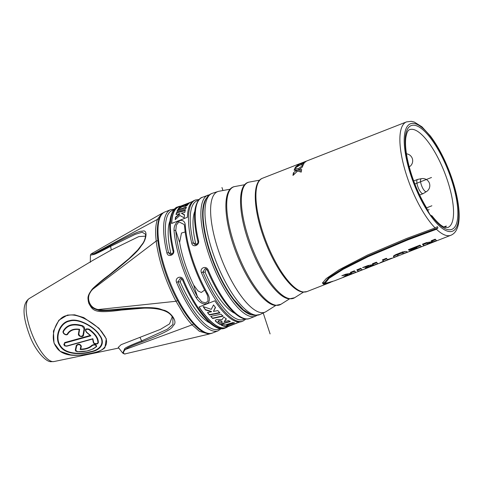 <?xml version="1.0" encoding="UTF-8"?>
<svg xmlns="http://www.w3.org/2000/svg" width="483" height="483" viewBox="0 0 483 483"><rect width="100%" height="100%" fill="white"/><g stroke="black" fill="none" stroke-linecap="round" stroke-linejoin="round"><path stroke-width="0.72" d="M445.314 227.487A52.496 17.002 68.6 0 0 446.268 226.014L443.841 226.938M431.44 215.617L431.754 215.986A0.64 0.592 -76.8 0 0 431.337 215.581L431.337 215.581C431.253 214.844 431.047 217.694 427.334 209.453L427.31 209.489M426.712 208.088L427.292 209.447A55.732 18.052 -111.4 0 1 410.158 126.117A55.732 18.052 -111.4 0 1 454.926 191.775A55.732 18.052 -111.4 0 1 431.754 215.986A7.046 2.282 -111.4 0 1 427.292 209.447L426.712 208.088C417.312 192.403 410.785 175.643 407.127 157.808C405.605 149.652 405.165 142.98 405.805 137.8C406.614 132.873 407.857 130.162 409.524 129.679A52.526 17.014 68.6 0 1 444.535 172.383A52.526 17.014 68.6 0 1 447.801 227.505L444.517 227.221C441.148 225.99 436.982 222.204 432.025 215.871M422.758 193.671A7.625 2.469 -111.4 0 1 417.88 186.818A7.625 2.469 -111.4 0 1 417.626 179.416A7.625 2.469 -111.4 0 1 417.771 179.38L421.424 178.68A6.943 2.246 -111.4 0 0 421.454 185.255A6.943 2.246 -111.4 0 0 425.964 191.691A6.943 2.246 68.6 0 0 426.477 191.588L423.319 193.55A7.625 2.469 68.6 0 1 423.186 193.623A7.625 2.469 68.6 0 1 422.758 193.671M456.689 229.377L456.93 228.821M456.725 229.286L456.429 229.98C455.125 232.51 453.265 234.273 450.856 235.275A60.87 19.718 68.6 0 1 447.445 235.674A60.87 19.718 68.6 0 1 436.439 229.262L437.936 227.964L437.441 226.684L435.098 227.94L406.451 238.548L367.424 255.09L339.277 269.671L326.23 278.564L322.445 283.02L323.465 284.185L332.479 281.577M436.439 229.262L407.797 239.906L407.549 239.212L437.936 227.964M450.856 235.275L334.411 280.84L326.073 283.165L325.397 282.929L329.092 278.28L343.129 269.315L367.961 256.751L407.797 239.906M356.822 269.864L358.175 271.331L362.178 269.768L360.831 268.3L356.822 269.864M351.063 273.227L345.707 274.217L341.843 275.727L347.79 274.604L343.196 277.194L351.316 273.493L351.763 273.843L355.766 272.273L354.419 270.806L350.416 272.376L351.063 273.227L350.743 272.249M431.965 241.717L431.216 240.757L435.225 239.188L436.572 240.655L427.195 243.601L427.787 244.096L423.784 245.66L422.432 244.193L426.302 242.683L431.965 241.717L431.603 240.606M417.107 247.99L409.506 250.961L421.381 246.602L420.029 245.135L408.425 249.675L408.805 250.2L416.406 247.224L416.612 247.477L410.804 249.747L411.13 250.103L417.107 247.99L416.352 246.704M397.449 254.933L397.171 254.082L397.467 254.988L400.377 253.497L402.683 253.062L403.365 253.653L407.368 252.084L406.777 251.589C405.931 251.251 403.999 251.589 400.975 252.591L396.573 254.312C394.285 255.29 393.24 256.026 393.434 256.527L393.397 256.461M397.467 254.988L398.221 255.664L394.213 257.234L393.814 256.026L397.346 254.644M393.391 256.382L394.213 257.234M383.472 261.146L382.391 259.86L386.4 258.296L387.481 259.576L391.81 258.17L380.206 262.716L383.472 261.146L382.814 259.697M367.949 266.616L362.606 267.606L367.744 265.596L373.093 264.606L372.447 263.754L376.45 262.184L377.803 263.652L365.287 268.222L367.949 266.616L367.629 265.638M373.619 265.113L373.329 264.859L370.425 265.994C368.861 266.688 368.638 266.9 369.749 266.628L373.619 265.113L372.798 263.706M368.692 265.445L369.054 266.737L369.749 266.628M456.876 229.063C461.917 218.207 458.319 194.504 449.256 171.121C443.817 157.235 437.532 145.546 430.395 136.049L421.949 126.824L414.336 122.066L411.256 121.324L406.499 121.903L298.518 164.202A60.87 19.718 68.6 0 1 299.237 163.87A60.87 19.718 68.6 0 1 299.496 163.773L304.387 161.908M306.675 161.02L304.375 161.865M295.85 166.677L299.08 164.938L296.954 165.361A60.87 19.718 68.6 0 1 297.987 164.522L301.036 163.822L306.162 161.346A60.87 19.718 68.6 0 0 305.117 162.216L302.068 163.767L304.103 163.435A60.87 19.718 68.6 0 0 303.258 164.848L300.07 164.975L294.998 168.114A60.87 19.718 68.6 0 1 295.85 166.677L296.091 167.408M293.429 172.775L296.453 170.408L294.129 170.215A60.87 19.718 68.6 0 1 294.847 168.428L298.24 168.76L303.04 165.307A60.87 19.718 68.6 0 0 302.316 167.148L299.442 169.243L301.676 169.515A60.87 19.718 68.6 0 0 301.229 172.129L297.631 171.006L292.976 175.432A60.87 19.718 68.6 0 1 293.429 172.775L293.918 174.26A59.59 19.302 68.6 0 0 293.863 174.532M302.346 164.625L301.875 164.866M299.532 169.527L298.699 170.173L295.288 169.774A59.59 19.302 68.6 0 0 295.071 170.282M295.312 173.125L293.918 174.26M299.442 169.243L299.913 170.686L301.416 170.879M302.068 163.767L302.424 164.854M299.08 164.938L299.249 165.458M297.987 164.522L298.18 165.101M301.036 163.822L301.386 164.884M296.453 170.408L296.87 171.682M294.847 168.428L295.288 169.774M298.24 168.76L298.699 170.173M275.739 305.485L266.018 311.626A64.746 20.974 68.6 0 1 265.264 312.042A64.746 20.974 68.6 0 1 261.218 312.646A64.746 20.974 -111.4 0 1 219.56 253.78A64.746 20.974 -111.4 0 1 218.087 191.473A64.746 20.974 -111.4 0 1 218.926 191.268L230.228 189.179M196.158 297.715A65.036 21.065 -111.4 0 1 181.228 263.64A65.036 21.065 -111.4 0 1 174.037 230.439C173.506 220.151 185.387 216.275 185.327 226.026A65.036 21.065 68.6 0 0 192.518 259.226A65.036 21.065 68.6 0 0 207.449 293.302C213.746 304.308 202.999 308.522 196.158 297.715A1.28 0.489 -29.5 0 0 197.45 296.659L193.611 284.976L198.042 290.971L201.296 292.475L204.677 290.005M246.016 318.997L242.931 321.104A65.036 21.065 -111.4 0 1 201.429 272.69C199.34 267.914 206.35 265.173 208.203 270.039L207.376 270.293C220.025 300.68 238.771 323.212 249.711 318.454A65.036 21.065 68.6 0 1 208.203 270.039M221.178 328.712L218.093 330.825A65.036 21.065 -111.4 0 1 176.591 282.41C174.502 277.634 181.511 274.893 183.365 279.76L182.538 280.013C195.186 310.4 213.933 332.932 224.867 328.174A65.036 21.065 68.6 0 1 183.365 279.76M242.931 321.104L241.802 321.545A65.036 21.065 -111.4 0 1 214.82 300.8L199.014 306.989A65.036 21.065 -111.4 0 0 225.996 327.728L224.867 328.174M227.825 326.671A65.036 21.065 -111.4 0 1 225.996 327.728M201.429 272.69L202.908 272.007L205.184 268.548C205.83 268.451 206.561 269.037 207.376 270.293M234.871 313.358A57.827 18.734 -111.4 0 1 205.106 272.255L206.295 268.965M181.457 278.685L180.268 281.975A57.827 18.734 -111.4 0 0 210.027 323.079M176.591 282.41L178.07 281.728L180.346 278.268C180.992 278.172 181.723 278.757 182.538 280.013M207.449 293.302A1.28 0.489 150.5 0 1 206.495 293.314C194.993 273.179 186.015 245.877 184.651 226.829A1.28 0.827 175.5 0 1 185.327 226.026M185.188 231.943L181.481 233.041L179.61 242.381A57.827 18.734 68.6 0 0 193.611 284.976M209.7 194.649L202.311 197.324A65.036 21.065 68.6 0 0 198.531 240.612A1.28 0.489 166.7 0 0 197.825 241.252C198.435 242.804 197.535 243.987 195.126 244.796L193.429 243.166L195.627 243.414A57.827 18.734 -111.4 0 1 194.872 211.137M195.627 243.414L196.297 244.573M198.531 240.612C199.817 245.298 192.802 248.039 191.757 243.263A65.036 21.065 -111.4 0 1 195.537 199.974L194.407 200.415A65.036 21.065 -111.4 0 0 187.374 217.308L171.568 223.496A65.036 21.065 -111.4 0 1 178.601 206.597L177.472 207.038A65.036 21.065 68.6 0 0 173.693 250.333A1.28 0.489 166.7 0 0 172.986 250.967C173.596 252.524 172.697 253.708 170.288 254.517L168.585 252.881L170.789 253.134A57.827 18.734 -111.4 0 1 170.034 220.852M170.789 253.134L171.459 254.293M206.633 293.416L207.756 296.091L208.016 301.018L205.686 302.926L201.737 301.821L197.45 296.659A63.756 20.654 68.6 0 1 175.77 230.705L176.319 225.163L178.897 221.854L184.228 224.535L184.651 226.829M174.037 230.439A1.28 0.827 -4.5 0 1 175.77 230.705L179.61 242.381M173.693 250.333C174.979 255.018 167.963 257.759 166.919 252.983A1.28 0.489 -13.3 0 1 168.585 252.881A63.756 20.654 -111.4 0 1 173.608 210.075M178.601 206.597A65.036 21.065 -111.4 0 1 180.666 206.138M191.757 243.263A1.28 0.489 -13.3 0 1 193.429 243.166A63.756 20.654 -111.4 0 1 198.447 200.36M163.435 212.755L161.841 213.45L157.428 219.391C155.556 224.758 155.17 231.586 156.214 241.029C156.426 243.963 158.37 256.654 163.085 270.776C167.655 284.885 174.242 298.138 176.017 301.271L183.697 314.131C186.486 318.267 189.288 321.847 192.101 324.86L199.37 331.284L209.036 334.085L210.666 333.505M209.036 334.085L124.753 353.961C122.924 353.423 123.117 351.938 125.332 349.487C126.969 348.225 128.206 346.945 142.225 341.771C176.754 328.349 170.928 327.281 174.17 324.715C175.498 322.91 175.106 320.35 172.992 317.035C170.559 313.672 167.673 311.426 164.347 310.285C158.835 309.488 161.135 305.546 119.887 309.011C103.519 310.714 100.929 310.038 98.103 309.549C93.539 308.583 90.562 305.993 89.174 301.778C87.852 297.649 88.715 293.827 91.776 290.313C93.714 288.085 95.356 285.936 108.886 275.539C142.57 248.86 138.706 248.377 142.594 244.175C144.598 241.246 145.733 238.173 146.005 234.949C146.077 232.051 145.19 230.717 143.348 230.934C139.647 232.039 143.692 227.976 110.571 245.497C97.234 252.7 95.682 253.062 93.835 253.684L91.861 253.925M161.841 213.45L91.082 253.949L90.424 255.054L90.303 262.335M144.163 308.148L120.315 309.579C106.731 310.835 99.347 311.004 98.17 310.074L98.103 309.549L176.017 301.271A1.28 0.423 151.8 0 0 177.454 300.372M98.17 310.074C92.887 308.782 89.681 306.144 88.558 302.171L88.407 295.795L91.595 290.102L156.214 241.029A1.28 0.773 173.7 0 1 157.899 240.963M143.789 308.148L121.324 310.068C93.823 313.841 92.887 310.527 88.83 303.366L88.262 301.108C88.172 298.597 86.68 296.677 91.595 290.102C92.036 288.78 97.826 283.781 108.983 275.105A1.28 0.417 52.4 0 0 108.91 275.135A1.28 0.417 52.4 0 0 108.886 275.539M125.514 353.9L124.36 353.985L122.73 353.097L118.275 347.374L121.112 344.675L160.374 329.394L169.545 323.882L172.202 316.83M145.522 236.151L138.79 236.598L111.283 250.013L92.615 260.518L29.27 298.524C20.884 304.459 23.818 319.511 29.451 334.93C35.005 350.429 46.012 362.328 51.192 361.676L53.939 361.562L118.794 348.038M92.887 352.928C104.998 351.177 110.667 342.864 103.284 334.115C99.238 326.103 78.198 311.861 67.409 315.562C56.686 316.105 48.542 337.526 56.396 347.15C62.482 357.981 83.668 355.687 92.887 352.928A0.64 0.308 76.5 0 0 92.947 352.928C98.707 351.612 102.686 349.855 104.896 347.675L106.284 338.734L98.918 328.18L83.734 317.579L74.678 314.825L67.397 315.097L58.872 320.223L53.432 331.09L53.993 343.063L60.14 351.31L71.243 355.096M93.684 342.483C94.928 344.276 96.328 344.403 97.886 342.882C98.037 338.444 95.006 333.995 88.787 329.539C85.72 328.845 85.02 329.744 86.692 332.226L90.882 335.794L64.819 343.039C63.104 344.711 63.768 345.689 66.817 345.961L92.875 338.716L93.684 342.483A0.64 0.507 -174.2 0 1 93.249 342.278L93.895 343.461L97.632 343.691L98.351 342.761C98.514 338.251 95.417 333.711 89.065 329.14C85.358 328.325 84.513 329.412 86.523 332.413L90.23 335.468L64.644 342.574L64.613 345.864L67.065 346.124L92.651 339.012L93.249 342.278M78.832 334.073C79.858 336.573 81.247 336.959 82.991 335.22L84.096 328.754L82.285 326.182C73.392 323.507 67.173 325.18 63.641 331.193C62.289 333.161 66.485 335.824 67.427 333.777C69.836 329.955 73.893 328.464 79.61 329.303L78.832 334.073A0.64 0.374 -169.9 0 1 78.439 333.844C77.805 336.452 83.215 337.756 83.474 335.226L84.585 328.796C84.682 327.474 83.97 326.448 82.442 325.711C73.368 322.982 66.992 324.697 63.327 330.861C61.685 333.252 66.678 336.403 67.874 333.934C70.126 330.384 73.893 328.917 79.17 329.533L78.439 333.844M80.896 346.257C79.858 344.337 78.469 344.125 76.725 345.623L75.728 350.344L77.582 351.63C85.473 352.065 91.679 350.38 96.202 346.589C96.039 344.88 94.765 344.512 92.392 345.49C89.603 348.201 85.539 349.541 80.19 349.517L80.896 346.257A0.64 0.513 12.4 0 0 81.361 346.166C80.112 343.842 78.421 343.588 76.296 345.399L75.282 350.139L75.71 351.093L77.534 351.696L86.922 351.014L93.237 348.937L96.624 346.51C96.425 344.476 94.879 344.041 91.981 345.206C89.391 347.754 85.636 349.058 80.709 349.118L81.361 346.166M69.461 320.706C78.928 317.47 95.356 327.728 99.42 334.894C105.711 342.489 101.436 350.012 90.78 351.974C81.705 354.619 65.507 355.017 60.097 346.124C53.77 337.798 59.62 322.227 69.461 320.706L69.679 321.104C79.097 317.905 95.411 328.114 99.226 335.124C105.167 342.417 100.826 349.777 90.532 351.69C81.603 354.299 65.815 354.54 60.526 345.882C54.374 337.762 60.019 322.638 69.679 321.104M90.882 335.794L90.23 335.468M80.19 349.517L80.709 349.118M79.61 329.303L79.17 329.533M122.73 353.097L124.632 348.895C124.572 348.014 130.253 345.345 141.67 340.901L167.311 329.243L172.914 324.419L172.854 317.874L172.244 316.896M172.208 316.842A1.28 0.7 -34.3 0 0 172.226 316.866C169.147 311.01 158.69 307.689 143.155 308.154L143.246 308.154M124.632 348.895A1.28 0.942 49.1 0 0 125.332 349.487L192.101 324.86A1.28 0.93 137.3 0 0 193.297 323.713M145.588 235.487L145.516 234.213L142.117 232.226L135.234 234.346L110.595 246.384C99.613 252.132 93.944 254.837 93.599 254.499L93.835 253.684L157.428 219.391A1.28 1.135 -160.2 0 1 158.913 219.463M93.599 254.499L91.202 255.066M145.516 234.213L145.564 235.644A1.28 0.99 3.2 0 1 146.005 234.949M171.725 223.43A64.716 20.962 -111.4 0 1 178.716 206.899L188.986 202.878A64.716 20.962 -111.4 0 1 189.022 202.866M221.003 321.261C219.97 320.76 218.998 320.851 218.068 321.533A64.716 20.962 68.6 0 0 219.874 322.879L222.343 322.221A64.716 20.962 68.6 0 1 221.003 321.261L220.894 320.941A64.396 20.86 68.6 0 0 222.24 321.907L222.343 322.221M184.898 205.245A64.716 20.962 -111.4 0 1 185.683 204.52L187.694 203.814A64.716 20.962 -111.4 0 0 186.673 204.84C185.327 205.474 184.735 205.613 184.898 205.245L184.923 205.758M188.986 202.878A64.716 20.962 -111.4 0 0 188.95 202.896L190.936 202.123A64.716 20.962 -111.4 0 1 191.165 202.027L192.578 201.471M187.597 204.967C185.792 206.851 182.405 206.929 182.852 206.38L178.136 209.079A64.716 20.962 -111.4 0 1 179.374 207.449L184.222 205.046L180.666 206.332A64.716 20.962 -111.4 0 1 181.892 205.655L190.193 202.498A64.716 20.962 -111.4 0 0 187.597 204.967M176.977 211.397A64.716 20.962 -111.4 0 1 177.75 209.737L186.341 207.219A64.716 20.962 -111.4 0 0 185.647 209.036L176.977 211.397M176.005 214.549A64.716 20.962 -111.4 0 1 176.573 212.508L185.291 210.238A64.716 20.962 -111.4 0 0 184.808 212.429L181.397 213.238L184.464 214.73A64.716 20.962 -111.4 0 0 184.204 217.839L179.809 215.466L175.22 219.662A64.716 20.962 -111.4 0 1 175.498 217.235L179.736 213.637L176.005 214.549M220.894 320.941C219.385 320.483 218.413 320.573 217.966 321.213L218.068 321.533M228.012 326.146A64.396 20.86 68.6 0 0 228.073 326.134L228.544 325.959M234.291 322.638L226.599 325.198L226.702 325.5A64.716 20.962 68.6 0 0 228.272 325.729L225.851 326.568L225.754 326.267A64.396 20.86 68.6 0 1 221.425 324.981M227.529 325.657L225.754 326.267M230.186 321.249L219.94 324.184L220.043 324.491L230.288 321.557A64.716 20.962 68.6 0 1 228.513 320.543L224.142 321.738L226.243 318.72M219.94 324.184A64.396 20.86 68.6 0 1 215.454 320.899L215.243 320.712M210.854 316.353A64.396 20.86 68.6 0 0 212.556 318.164L212.671 318.502L223.043 316.19A64.716 20.962 68.6 0 1 221.075 314.222L210.685 316.383A64.716 20.962 68.6 0 0 212.671 318.502M222.935 315.858L212.556 318.164M215.364 307.188L213.444 311.426L217.869 310.593A64.716 20.962 68.6 0 0 219.88 312.93L209.477 315.007A64.716 20.962 68.6 0 1 207.461 312.531L211.482 311.795L205.516 309.977A64.716 20.962 68.6 0 1 203.114 306.56L211.264 309.361L213.534 304.9A64.716 20.962 68.6 0 0 215.49 307.58L213.444 311.426M203.313 306.639A64.396 20.86 68.6 0 0 205.39 309.579L205.516 309.977M211.482 311.795L211.361 311.42L205.39 309.579M207.612 312.507A64.396 20.86 68.6 0 0 209.356 314.644L209.477 315.007M219.765 312.573L209.356 314.644M236.724 322.789L236.736 323.151A64.716 20.962 68.6 0 1 236.235 323.381L225.881 327.432A64.716 20.962 -111.4 0 1 199.129 306.94M239.743 322.01L238.342 322.553A64.716 20.962 68.6 0 1 238.047 322.662L226.75 326.599A64.716 20.962 68.6 0 0 228.169 326.436L228.073 326.134M236.193 323.26L228.169 326.436M226.702 325.5L234.394 322.94A64.716 20.962 68.6 0 1 232.8 322.578L225.066 325.011A64.716 20.962 68.6 0 1 223.557 324.359L221.105 325.077A64.716 20.962 68.6 0 0 225.851 326.568M215.454 320.899L215.563 321.225L215.267 320.887M220.043 324.491A64.716 20.962 68.6 0 1 215.563 321.225C214.192 318.985 220.779 319.269 221.751 319.975L223.901 316.993A64.716 20.962 68.6 0 0 226.346 319.034L224.142 321.738M185.001 205.559C185.134 205.867 185.732 205.734 186.782 205.16A64.396 20.86 -111.4 0 1 187.796 204.122L187.694 203.814M186.673 204.84L186.782 205.16M184.24 205.1L185.635 204.563M186.535 204.224L189.167 203.228M178.668 208.759A64.396 20.86 -111.4 0 1 179.477 207.762L184.325 205.353L184.222 205.046M177.261 211.319A64.396 20.86 -111.4 0 1 177.859 210.063L186.45 207.557M175.407 219.487A64.396 20.86 -111.4 0 1 175.625 217.628L179.857 214.005L179.736 213.637M181.397 213.238L184.591 215.128M176.223 214.494A64.396 20.86 -111.4 0 1 176.687 212.858L185.412 210.6M179.374 207.449L179.477 207.762M177.75 209.737L177.859 210.063M176.573 212.508L176.687 212.858M175.498 217.235L175.625 217.628M370.425 265.994L370.165 265.191M373.329 264.859L372.93 263.658M422.854 244.03L423.386 244.452L427.008 243.04M431.772 241.126L435.581 239.683M416.793 247.036L420.385 245.63M402.291 251.86L402.967 252.446L405.4 251.492M383.164 260.192L386.756 258.785M367.817 266.199L368.758 265.831M373.274 264.062L376.806 262.68M357.245 269.701L357.776 270.13L361.187 268.796M351.316 273.493L350.785 272.376M348.195 273.801L347.621 274.09M350.918 272.291L351.364 272.635L354.776 271.301M423.784 245.66L423.386 244.452M432.702 242.17L432.309 240.963M427.195 243.601L426.869 242.605M416.932 247.833L416.539 246.632M411.13 250.103L410.991 249.681M416.612 247.477L416.316 246.59M416.406 247.224L416.207 246.632M408.805 250.2L408.606 249.602M403.365 253.653L402.967 252.446M368.124 267.437L367.871 266.664M373.093 264.606L372.773 263.627M358.175 271.331L357.776 270.13M351.763 273.843L351.364 272.635M347.935 275.34L347.712 274.652M347.79 274.604L347.561 273.915M431.5 177.484L414.849 183.999M427.618 210.214L429.145 209.616M426.567 207.853L431.88 205.77M221.963 187.525L222.947 190.525M263.217 313.002L270.094 333.916M413.72 123.4A57.67 18.68 -111.4 0 1 452.191 179.821A57.67 18.68 -111.4 0 1 449.281 231.568A57.67 18.68 -111.4 0 1 410.816 175.142A57.67 18.68 -111.4 0 1 413.72 123.4M406.499 121.903A60.87 19.718 68.6 0 0 404.162 167.172A60.87 19.718 68.6 0 0 435.098 227.94M262.541 178.227C251.347 182.031 253.641 212.405 265.662 242.695C276.034 269.303 292.124 291.231 302.95 292.076L306.904 291.599A60.87 19.718 -111.4 0 1 303.493 292.004A60.87 19.718 -111.4 0 1 264.551 237.28A60.87 19.718 -111.4 0 1 262.541 178.227L299.237 163.87M303.511 292.118L294.612 297.739A62.229 20.159 -111.4 0 1 289.999 298.717A62.229 20.159 -111.4 0 1 249.542 240.957A62.229 20.159 -111.4 0 1 249.349 182.061L259.697 180.147M289.456 298.911L280.925 304.296A63.351 20.521 -111.4 0 1 276.234 305.292A63.351 20.521 -111.4 0 1 235.046 246.487A63.351 20.521 -111.4 0 1 234.847 186.535L244.766 184.699M259.945 314.542L259.945 314.542A65.139 21.101 -111.4 0 1 255.869 315.151A65.139 21.101 -111.4 0 1 213.963 255.93A65.139 21.101 -111.4 0 1 212.484 193.248L212.484 193.248C204.363 195.609 202.051 208.396 203.44 221.383C204.677 234.044 208.209 247.864 214.029 262.849C219.856 277.538 226.551 289.885 234.104 299.883L243.474 309.965L251.196 314.656L254.348 315.411L259.945 314.542L265.264 312.042M206.567 198.072A63.756 20.654 68.6 0 0 209.912 252.651A63.756 20.654 68.6 0 0 252.319 315.013M207.956 195.114A65.036 21.065 68.6 0 0 208.324 253.038A65.036 21.065 68.6 0 0 255.356 316.244L256.944 315.405M166.919 252.983A65.036 21.065 -111.4 0 1 170.698 209.688L165.053 211.898A65.036 21.065 68.6 0 0 165.421 269.828A65.036 21.065 68.6 0 0 212.448 333.029L218.093 330.825M244.809 318.846A63.756 20.654 -111.4 0 1 202.908 272.007L205.106 272.255M219.97 328.567A63.756 20.654 -111.4 0 1 178.07 281.728L180.268 281.975M88.83 303.366L88.558 302.171L89.174 301.778M119.893 309.011A1.28 0.525 -95.8 0 0 120.315 309.579L121.324 310.068M53.939 361.562A33.895 10.982 68.6 0 1 52.617 361.61A33.895 10.982 -111.4 0 1 31.25 332.008A33.895 10.982 -111.4 0 1 29.27 298.524M67.409 315.562A0.64 0.308 -103.6 0 1 67.397 315.097M97.886 342.882A0.64 0.525 6 0 0 98.351 342.761M88.787 329.539L89.065 329.14M76.725 345.623A0.64 0.495 -168 0 1 76.296 345.399M75.728 350.344A0.64 0.543 -166.5 0 1 75.282 350.139M77.582 351.63L75.71 351.093M96.202 346.589A0.64 0.519 42.8 0 0 96.624 346.51M92.392 345.49A0.64 0.495 -139.1 0 1 91.981 345.206M82.991 335.22A0.64 0.405 10.5 0 0 83.474 335.226M84.096 328.754A0.64 0.338 9.9 0 0 84.585 328.796M82.285 326.182L82.442 325.711M63.641 331.193A0.64 0.326 -149.4 0 1 63.327 330.861M67.427 333.777A0.64 0.356 32.1 0 0 67.874 333.934M64.819 343.039L64.644 342.574M142.225 341.771A1.28 0.718 69.7 0 1 141.67 340.901L140.064 337.557M172.842 317.85L172.226 316.866A1.28 0.7 -34.3 0 0 172.992 317.035M124.36 353.985L124.36 353.985A1.28 1.195 -83.5 0 0 124.753 353.961M110.571 245.497A1.28 0.7 -118.3 0 0 110.595 246.384L111.283 250.013M145.576 235.831A1.28 0.99 3.2 0 1 145.564 235.644C145.268 238.445 144.375 240.993 142.877 243.299L137.655 250.097L129.058 258.55L108.91 275.135C102.336 279.886 96.564 284.873 91.595 290.102M326.079 283.165L323.592 283.461L323.465 284.185M324.793 282.398A1.28 1.195 -83.5 0 0 323.592 283.461L322.572 282.658M325.246 282.416L324.751 282.374L328.633 277.701L342.755 268.675L367.654 256.081L407.549 239.212M402.683 253.062L402.375 252.114M400.377 253.497L400.184 252.905M398.735 254.136L398.541 253.545M413.696 180.956L417.626 179.416M419.624 195.011L423.186 193.623M426.477 191.588A7.046 7.046 0 0 0 421.424 178.68M409.361 166.798A7.046 7.046 0 0 0 406.445 153.811M306.904 291.599L330.662 282.307M294.612 297.739L289.263 298.892C278.196 298.029 261.714 275.564 251.112 248.328C238.276 216.028 236.429 183.884 249.349 182.061M280.925 304.296L275.497 305.461C264.237 304.592 247.453 281.71 236.664 253.986C223.599 221.111 221.715 188.382 234.847 186.535M255.356 316.244L249.711 318.454M207.75 296.073L206.495 293.314M197.825 241.252C195.434 231.073 194.365 222.24 194.607 214.76C194.709 203.518 199.714 197.589 202.311 197.324M199.231 199.431L195.537 199.974M212.448 333.029C199.835 338.933 176.367 306.524 164.661 270.281C155.097 241.367 154.542 215.672 165.053 211.898M93.895 343.461C95.151 344.192 96.395 344.264 97.632 343.691M64.613 345.864L66.582 346.214M60.14 351.31C67.892 356.762 79.097 356.056 92.947 352.928M172.986 250.967C170.596 240.788 169.521 231.961 169.768 224.48C169.871 213.238 174.876 207.304 177.472 207.038M174.393 209.151L170.698 209.688M218.087 191.473L212.484 193.248M324.866 282.452L325.397 282.929"/></g></svg>
